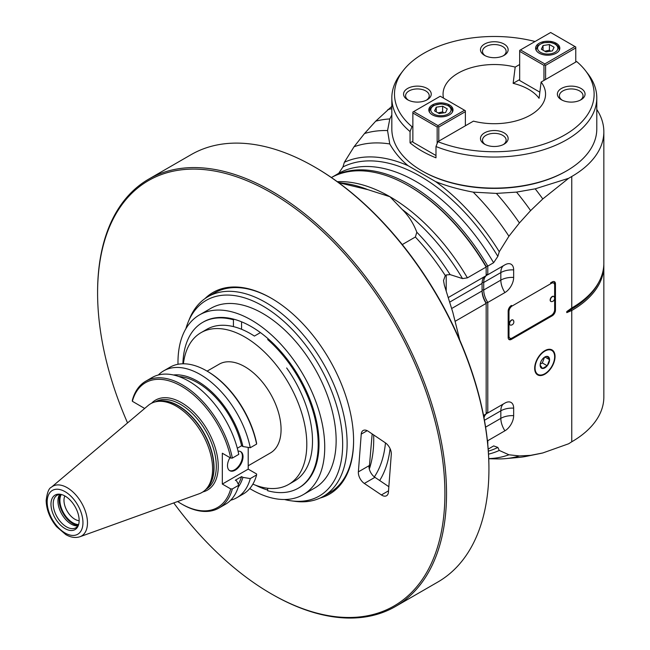 <?xml version="1.0" encoding="UTF-8"?>
<svg xmlns="http://www.w3.org/2000/svg" width="650" height="650" viewBox="0 0 650 650"><rect width="100%" height="100%" fill="white"/><g stroke="black" fill="none" stroke-linecap="round" stroke-linejoin="round"><path stroke-width="0.97" d="M391.828 106.356L375.716 121.176L364.52 133.526L354.023 146.786L344.354 162.297L342.948 166.944L338.707 173.298L332.881 176.743M375.716 121.176A185.632 107.177 60 0 1 389.805 118.942L391.828 114.952M387.887 109.517A190.247 109.834 60 0 1 391.828 108.704M354.023 146.786A172.949 99.856 60 0 1 389.756 143.959C394.574 152.401 400.684 159.656 408.094 165.709L435.524 181.545C446.014 185.827 458.575 189.353 473.2 192.14L496.389 193.407L516.531 192.107L535.21 188.833L568.62 178.303L571.764 176.491A109.533 63.237 0 0 0 603.842 131.771A109.533 63.237 0 0 0 596.789 109.444M389.756 143.959L387.554 130.577L389.805 118.942M496.389 193.407A179.863 103.846 60 0 1 519.423 222.958L530.619 210.608L542.791 198.949L568.62 178.303M516.531 192.107A185.632 107.177 60 0 1 530.619 210.608M535.21 188.833A190.247 109.834 60 0 1 542.791 198.949M598.853 282.124A108.647 62.733 180 0 1 571.139 309.4L571.764 310.481A109.533 63.237 0 0 0 603.842 265.769L603.842 397.061A109.533 63.237 180 0 1 571.764 441.781L568.62 443.779L542.791 452.961L530.619 455.349L519.423 455.934L508.934 454.789L499.265 450.442L497.851 447.427L493.699 445.916L488.183 449.101M571.764 441.781L571.764 310.481L566.784 312.634L566.784 311.569L571.764 307.978A109.533 63.237 180 0 0 603.842 263.258L603.842 131.771M487.793 444.527L487.793 440.692L504.912 430.804A12.366 7.142 -60 0 0 513.654 415.659L513.654 408.127A12.366 7.142 -60 0 0 506.22 402.439A12.366 7.142 -60 0 0 504.912 403.081L487.793 412.969L487.793 302.453L504.912 292.573A12.366 7.142 -60 0 0 513.654 277.428L513.654 269.896A12.366 7.142 -60 0 0 506.22 264.209A12.366 7.142 -60 0 0 504.912 264.851L487.793 274.731L487.793 266.094L493.61 262.73L497.851 256.376L499.265 251.729L508.934 236.226L519.423 222.958M508.17 311.049A4.615 2.665 -60 0 1 511.436 305.459A4.615 2.665 -60 0 0 508.17 311.114L508.17 337.472A4.615 2.665 -60 0 0 509.129 339.584A4.615 2.665 -60 0 0 511.436 339.357L552.199 315.819A4.615 2.665 -60 0 0 555.457 310.172L555.457 283.806A4.615 2.665 -60 0 0 554.499 281.702A4.615 2.665 -60 0 0 552.199 281.929L550.566 282.872A4.615 2.665 -60 0 1 552.874 282.636L553.686 283.108A4.615 2.665 120 0 0 551.379 283.335L512.249 305.931A4.615 2.665 120 0 0 508.983 311.577L508.983 336.058A4.615 2.665 120 0 0 509.941 338.171A4.615 2.665 120 0 0 512.249 337.943L551.379 315.348A4.615 2.665 120 0 0 554.645 309.701L554.645 283.335A4.615 2.665 120 0 0 554.06 281.523M544.863 374.189A14.414 8.32 -60 0 1 537.656 374.896A14.414 8.32 -60 0 1 537.656 358.256A14.414 8.32 -60 0 1 552.061 349.936A14.414 8.32 -60 0 1 554.271 361.481A14.414 8.32 -60 0 1 544.863 374.189M544.863 351.122A13.837 7.987 120 0 0 535.819 363.309A13.837 7.987 120 0 0 537.94 374.4A13.837 7.987 120 0 0 551.777 366.413A13.837 7.987 120 0 0 551.777 350.439A13.837 7.987 120 0 0 544.863 351.122M540.223 364.154L542.319 362.944L547.211 365.763A6.654 3.843 -60 0 1 542.506 368.485A6.654 3.843 -60 0 1 540.15 365.137A6.654 3.843 -60 0 1 542.506 359.068A6.654 3.843 -60 0 1 544.863 356.98A6.654 3.843 -60 0 1 547.211 356.354A6.654 3.843 -60 0 1 549.567 359.702A6.654 3.843 -60 0 1 547.211 365.763L542.506 368.485L540.15 365.137M544.538 357.183L547.211 356.354L549.567 359.702L544.911 357.012M549.567 359.702L547.211 365.763M542.319 362.944L544.562 357.167M553.686 283.108A4.615 2.665 120 0 1 554.645 285.22L554.645 309.701A4.615 2.665 120 0 1 551.379 315.348L510.616 338.886A4.615 2.665 120 0 1 508.755 339.284M509.941 338.171L509.129 337.699A4.615 2.665 -60 0 1 508.17 335.587L508.983 336.058M510.104 324.959A2.884 1.666 -60 0 1 509.99 324.902A2.884 1.666 -60 0 1 509.397 323.586A2.884 1.666 -60 0 1 510.656 320.686A2.884 1.666 -60 0 1 512.874 319.914A2.884 1.666 -60 0 1 512.98 319.979M550.867 301.421A2.884 1.666 -60 0 1 550.753 301.373A2.884 1.666 -60 0 1 550.16 300.048A2.884 1.666 -60 0 1 551.419 297.148A2.884 1.666 -60 0 1 553.637 296.376A2.884 1.666 -60 0 1 553.743 296.441M513.687 321.352A2.884 1.666 120 0 0 513.508 320.499A2.884 1.666 120 0 0 513.086 320.036A2.884 1.666 120 0 0 510.868 320.808A2.884 1.666 120 0 0 509.608 323.708A2.884 1.666 120 0 0 510.201 325.024A2.884 1.666 120 0 0 510.811 325.162A3.226 3.226 0 0 0 513.508 320.499M554.45 297.822A2.884 1.666 120 0 0 554.271 296.961A2.884 1.666 120 0 0 553.849 296.498A2.884 1.666 120 0 0 551.631 297.269A2.884 1.666 120 0 0 550.371 300.17A2.884 1.666 120 0 0 550.964 301.494A2.884 1.666 120 0 0 551.574 301.624A3.226 3.226 0 0 0 554.271 296.961M508.934 454.789A172.949 99.856 60 0 1 488.743 458.624M488.524 454.139A163.727 94.526 -120 0 0 499.265 450.442M603.842 265.769A109.533 63.237 0 0 0 603.826 264.509M338.658 182.683L367.965 189.678L389.951 196.731L402.163 209.422C408.525 215.678 413.416 223.275 416.821 232.213L415.358 237.014L402.277 244.571M415.358 237.014A170.641 98.524 60 0 1 445.291 275.567L443.511 280.532L444.372 285.244L452.871 312.496L459.753 340.039M445.291 275.567L446.209 274.95L450.109 274.609L462.516 278.582L467.407 277.859L486.159 267.036A156.804 90.529 -120 0 0 408.712 185.9A156.804 90.529 -120 0 0 331.394 177.523M486.159 267.036L486.159 275.673L449.467 296.855A12.366 7.142 120 0 0 448.419 297.537M484.754 276.486A16.144 9.319 -120 0 0 482.081 283.416L482.081 290.948L482.081 283.416L449.816 302.047M455.236 321.246L486.159 303.396L486.159 302.884A17.298 9.986 60 0 1 482.081 290.006L483.714 290.006L483.714 282.474A16.144 9.319 60 0 1 487.053 275.088A16.144 9.319 60 0 1 487.793 274.731L486.159 274.3M483.535 415.423L486.159 413.904L486.159 303.396A16.144 9.319 -120 0 1 482.081 290.948L451.726 308.474M486.159 302.884L487.793 302.453A16.144 9.319 60 0 1 483.714 290.006L500.833 280.118A16.144 9.319 -120 0 0 504.912 292.573M486.159 412.539L487.793 412.969A16.144 9.319 60 0 0 487.053 413.319A16.144 9.319 60 0 0 484.006 417.893M487.411 440.789L487.793 440.692A16.144 9.319 60 0 1 487.313 439.928M484.754 414.716A16.144 9.319 -120 0 0 483.632 415.919M408.712 185.9L409.524 186.371A155.651 89.871 60 0 1 486.159 266.492L487.793 266.094A156.804 90.529 -120 0 0 332.881 176.662M499.265 251.729A163.727 94.526 -120 0 0 435.524 181.545M408.094 165.709A163.727 94.526 -120 0 0 344.354 162.297M473.2 192.14A172.949 99.856 60 0 1 508.934 236.226M364.52 133.526A179.863 103.846 60 0 1 387.554 130.577M284.456 499.509A112.994 65.236 -120 0 0 291.281 500.833L294.686 501.296A115.302 66.568 -120 0 0 323.245 496.413A115.302 66.568 -120 0 0 340.917 404.024A115.302 66.568 -120 0 0 265.598 302.421A115.302 66.568 -120 0 0 207.943 296.709A115.302 66.568 -120 0 0 189.434 318.996L188.134 322.181A112.994 65.236 -120 0 0 185.876 328.746M291.281 500.833A112.994 65.236 -120 0 0 319.264 365.576A112.994 65.236 -120 0 0 188.134 322.181M199.469 314.917L210.884 308.327A103.772 59.914 60 0 1 262.771 313.463A103.772 59.914 60 0 1 330.558 404.909A103.772 59.914 60 0 1 314.657 488.061L303.241 494.65A103.772 59.914 -120 0 0 319.15 411.499A103.772 59.914 -120 0 0 251.355 320.052A103.772 59.914 -120 0 0 199.469 314.917A103.772 59.914 -120 0 0 177.994 364.276M249.754 488.564A103.772 59.914 -120 0 0 303.241 494.65M234.236 319.304L233.423 319.767A95.696 55.25 -120 0 0 202.694 322.376L203.507 321.904A95.696 55.25 60 0 1 234.236 319.304A95.696 55.25 60 0 1 268.474 339.072A95.696 55.25 60 0 1 316.664 422.037A95.696 55.25 60 0 1 299.203 487.654L298.391 488.126A95.696 55.25 -120 0 0 315.851 422.508A95.696 55.25 -120 0 0 267.662 339.544L268.474 339.072M267.662 490.027A95.696 55.25 60 0 1 255.653 485.241M202.694 322.376A95.696 55.25 -120 0 0 182.902 363.789M233.423 319.767L233.423 326.601M241.572 321.815L241.572 329.282M298.391 488.126A95.696 55.25 -120 0 1 267.662 490.734L267.662 488.239M519.423 455.934A179.863 103.846 60 0 1 505.724 458.616A179.863 103.846 60 0 1 497.218 458.908L488.743 458.738M530.619 455.349A185.632 107.177 60 0 1 526.719 456.267A185.632 107.177 60 0 1 518.968 457.405L505.724 458.616M542.791 452.961A190.247 109.834 60 0 1 540.719 453.416L526.719 456.267M438.791 141.139L465.368 125.791L465.368 111.67L438.791 127.018L438.791 141.139L437.897 141.659A13706.339 7867.624 119.9 0 0 435.979 146.526A102.481 59.166 0 0 0 566.776 139.718A102.481 59.166 0 0 0 596.789 97.882L596.789 128.944A102.481 59.166 180 0 1 566.776 170.787L565.963 171.251A101.327 58.5 180 0 1 422.663 171.251L421.85 170.787A102.481 59.166 180 0 1 391.828 128.944L391.828 97.882A102.481 59.166 0 0 0 410.053 131.56A13706.339 7959.022 -59.9 0 1 411.97 126.685A99.816 57.631 0 0 1 403.187 70.59L400.757 73.726A102.481 59.166 0 0 0 391.828 97.882M566.776 170.787L566.776 170.787A102.481 59.166 180 0 1 421.85 170.787M435.979 146.526L435.979 157.82A102.481 59.166 0 0 1 410.053 142.854L410.053 131.56M596.789 97.882A102.481 59.166 0 0 0 587.86 73.726L585.431 70.59A99.816 57.631 0 0 0 576.656 61.539L575.762 62.059L575.762 47.938L545.594 65.358L544.781 64.886L543.961 65.358L519.667 51.326L519.667 50.383L550.648 32.5L574.941 46.524L544.781 63.944L520.479 49.92M535.048 41.502A99.816 57.631 0 0 0 403.187 70.59M519.667 64.504L515.19 67.096A51.252 29.591 180 0 0 458.071 73.19A51.252 29.591 180 0 0 443.332 97.167A51.252 29.591 180 0 0 443.536 98.126M412.864 126.173L411.97 126.685M407.623 88.465A13.837 7.987 180 0 1 427.188 88.465A13.837 7.987 180 0 1 427.188 99.767A13.837 7.987 180 0 1 407.623 99.767A13.837 7.987 180 0 1 407.623 88.465M484.526 44.07A13.837 7.987 180 0 1 504.091 44.07A13.837 7.987 180 0 1 504.091 55.364A13.837 7.987 180 0 1 484.526 55.364A13.837 7.987 180 0 1 484.526 44.07M539.849 92.162L519.667 80.511L519.667 51.326M556.27 43.282A12.106 6.987 180 0 1 559.821 48.222A12.106 6.987 180 0 1 547.714 55.209A12.106 6.987 180 0 1 535.608 48.222A12.106 6.987 180 0 1 543.083 41.762A12.106 6.987 180 0 1 556.27 43.282M544.781 64.886L544.781 63.944M574.941 46.524L575.762 46.995L575.762 47.938M437.897 141.659A99.816 57.631 0 0 0 558.261 138.369A99.816 57.631 0 0 0 585.431 70.59M545.594 65.358L545.594 79.479L541.117 82.062A51.252 29.591 180 0 1 545.285 97.167A51.252 29.591 180 0 1 473.436 121.136L465.368 125.791M545.594 79.479L575.762 62.059M561.429 88.465A13.837 7.987 180 0 1 581.003 88.465A13.837 7.987 180 0 1 581.003 99.767A13.837 7.987 180 0 1 561.429 99.767A13.837 7.987 180 0 1 561.429 88.465M484.526 132.868A13.837 7.987 180 0 1 504.091 132.868A13.837 7.987 180 0 1 504.091 144.162A13.837 7.987 180 0 1 484.526 144.162A13.837 7.987 180 0 1 484.526 132.868M438.791 127.018L437.978 126.547L437.157 127.018L412.864 112.986L412.864 142.171L435.979 155.521M437.157 143.52L437.157 127.018M465.368 111.67L465.368 110.728L464.555 110.256L437.978 125.604L413.676 111.581L412.864 112.052L412.864 112.986M437.978 126.547L437.978 125.604M464.555 110.256L440.261 96.233L413.676 111.581M432.348 114.822A12.106 6.987 180 0 1 428.805 109.883A12.106 6.987 180 0 1 440.911 102.895A12.106 6.987 180 0 1 453.017 109.883A12.106 6.987 180 0 1 445.543 116.342A12.106 6.987 180 0 1 432.348 114.822M410.053 142.854L412.864 141.229M541.117 82.062L539.069 98.304A48.563 28.039 180 0 0 513.142 83.338L515.19 67.096M513.142 83.338L519.667 79.568M543.961 80.421L543.961 65.358M442.618 106.202L436.247 107.193L434.541 110.866L439.205 113.563L445.575 112.572L447.281 108.899L442.618 106.202L442.618 111.857L438.051 112.897M436.247 107.193L436.247 111.857M442.618 111.857L443.804 112.848M562.201 100.173A11.822 6.825 180 0 1 559.398 95.761A11.822 6.825 180 0 1 562.859 90.935A11.822 6.825 180 0 1 575.738 89.456A11.822 6.825 180 0 1 583.034 95.761A11.822 6.825 180 0 1 580.231 100.173M485.298 144.576A11.822 6.825 180 0 1 482.495 140.164A11.822 6.825 180 0 1 485.956 135.338A11.822 6.825 180 0 1 498.834 133.859A11.822 6.825 180 0 1 506.131 140.164A11.822 6.825 180 0 1 503.327 144.576M549.421 44.541L543.051 45.532L541.344 49.205L546.008 51.903L552.378 50.911L554.084 47.239L549.421 44.541L549.421 50.188L550.607 51.188M543.051 45.532L543.051 50.196M549.421 50.188L544.846 51.228M408.395 100.173A11.822 6.825 180 0 1 405.592 95.761A11.822 6.825 180 0 1 409.053 90.935A11.822 6.825 180 0 1 421.931 89.456A11.822 6.825 180 0 1 429.227 95.761A11.822 6.825 180 0 1 426.424 100.173M485.298 55.778A11.822 6.825 180 0 1 482.495 51.358A11.822 6.825 180 0 1 485.956 46.54A11.822 6.825 180 0 1 498.834 45.061A11.822 6.825 180 0 1 506.131 51.358A11.822 6.825 180 0 1 503.327 55.778M242.929 477.376L241.597 476.604L235.349 480.22L236.681 480.984L238.778 485.225L232.359 488.93L230.701 488.906L222.324 484.071L248.211 469.129L256.588 473.964L256.612 474.923L250.274 478.587L242.929 477.376A66.788 38.561 -120 0 1 238.225 487.102M241.597 476.604A64.984 37.521 60 0 1 238.225 484.104M230.661 500.224A73.214 42.274 -120 0 0 236.86 497.689A73.214 42.274 -120 0 0 250.274 478.587M256.612 474.923A73.214 42.274 60 0 1 243.206 494.024L236.86 497.689M163.646 370.874L169.991 367.217A73.214 42.274 60 0 1 206.594 370.841L207.415 371.312A72.061 41.608 60 0 1 256.588 443.121L256.612 444.08L250.274 447.736A73.214 42.274 -120 0 0 213.679 384.296A73.214 42.274 -120 0 0 163.646 370.874A73.214 42.274 -120 0 0 158.356 374.985M248.211 447.395L248.211 469.129M144.666 408.46L132.356 401.286L132.324 400.327A73.214 42.274 -120 0 1 145.738 381.217L152.149 377.52A73.214 42.274 60 0 1 202.174 390.934A73.214 42.274 60 0 1 238.778 454.374L232.359 458.079A73.214 42.274 -120 0 0 195.764 394.639A73.214 42.274 -120 0 0 145.738 381.217M237.315 448.232L241.597 445.762L242.929 446.526A66.788 38.561 -120 0 0 173.493 374.985M178.847 376.529A64.984 37.521 60 0 1 241.597 445.762M222.324 484.071L222.324 453.229L230.701 458.063L232.359 458.079M242.929 446.526L250.274 447.736M230.701 458.063A72.061 41.608 -120 0 0 181.529 386.254A72.061 41.608 -120 0 0 132.356 401.286M177.645 501.524A72.061 41.608 -120 0 0 181.529 503.937A72.061 41.608 -120 0 0 230.701 488.906M238.071 451.198A10.985 6.337 -60 0 1 240.752 451.669A10.985 6.337 -60 0 1 242.442 460.468A10.985 6.337 -60 0 1 235.268 470.145A10.985 6.337 -60 0 1 229.775 470.689A10.985 6.337 -60 0 1 229.986 457.649M229.474 470.494A10.985 6.337 120 0 0 234.642 469.788A10.985 6.337 120 0 0 241.727 460.387A10.985 6.337 120 0 0 240.435 451.498M181.529 503.937L182.341 504.408A73.214 42.274 -120 0 0 218.953 508.032A73.214 42.274 -120 0 0 232.359 488.93M238.778 485.225A73.214 42.274 60 0 1 225.363 504.327L218.953 508.032M212.591 469.007A51.252 29.591 60 0 1 206.367 488.865A51.252 29.591 60 0 1 199.192 493.756L79.966 536.729A28.73 16.591 -120 0 0 87.474 522.86A28.73 16.591 -120 0 0 73.954 492.944A28.73 16.591 -120 0 0 51.383 487.232L148.216 405.462A51.252 29.591 60 0 1 156.041 401.7A51.252 29.591 60 0 1 193.343 420.932A51.252 29.591 60 0 1 212.591 469.007M79.154 520.471A19.922 11.505 60 0 1 78.228 525.736A19.922 11.505 60 0 1 55.104 518.091A19.922 11.505 60 0 1 60.036 494.236A19.922 11.505 60 0 1 79.154 520.471M78.528 524.899A18.769 10.839 60 0 1 75.863 527.776A18.769 10.839 60 0 1 66.479 526.849A18.769 10.839 60 0 1 54.21 510.307A18.769 10.839 60 0 1 57.086 495.267A18.769 10.839 60 0 1 60.913 494.39M59.767 494.423A18.769 10.839 -120 0 0 59.703 509.754A18.769 10.839 -120 0 0 71.216 524.111A18.769 10.839 -120 0 0 77.927 525.883M60.239 494.39A19.37 11.18 -120 0 0 72.849 523.656A19.37 11.18 -120 0 0 78.195 525.484M78.634 524.55A18.306 10.571 60 0 1 63.7 513.126A18.306 10.571 60 0 1 61.271 494.479M79.154 520.715A15.421 8.905 60 0 1 67.178 511.119A15.421 8.905 60 0 1 64.846 495.942M206.594 370.841A73.214 42.274 60 0 1 256.612 444.08M207.114 371.142L219.213 364.162A51.252 29.591 60 0 1 270.457 393.754A51.252 29.591 60 0 1 270.457 452.928L248.211 465.774M252.874 484.136A87.628 50.594 -120 0 0 288.649 484.437A87.628 50.594 -120 0 0 265.631 353.153A87.628 50.594 -120 0 0 201.021 332.662A87.628 50.594 -120 0 0 183.398 363.789M260.431 332.589L254.402 336.074A87.628 50.594 60 0 0 206.724 329.363L201.021 332.662M286.658 367.965A87.628 50.594 60 0 1 294.352 481.138L288.649 484.437M127.546 422.914A245.586 141.789 60 0 1 97.589 293.036L97.589 292.094A246.74 142.456 60 0 1 148.696 179.14L191.092 154.668A246.74 142.456 60 0 1 314.462 166.888L315.274 167.359A245.586 141.789 60 0 1 329.786 176.434A245.586 141.789 60 0 1 488.93 468.138L488.93 469.081A246.74 142.456 60 0 1 488.321 485.558A246.74 142.456 60 0 1 437.832 582.034L395.436 606.507A246.74 142.456 60 0 1 272.066 594.287L271.245 593.816A245.586 141.789 60 0 1 173.745 502.929M314.462 166.888A246.74 142.456 60 0 1 329.038 176.004A246.74 142.456 60 0 1 488.93 469.081M148.696 179.14A246.74 142.456 60 0 1 286.642 200.484A246.74 142.456 60 0 1 445.924 510.031A246.74 142.456 60 0 1 395.436 606.507M97.589 293.036A245.586 141.789 60 0 1 285.756 201.849A245.586 141.789 60 0 1 444.754 501.849A245.586 141.789 60 0 1 271.245 593.816M204.945 298.626A116.456 67.234 60 0 1 271.253 298.212A116.456 67.234 60 0 1 278.127 302.518A116.456 67.234 60 0 1 353.592 440.838A116.456 67.234 60 0 1 320.084 498.046M364.325 483.446L381.387 494.942A9.222 5.322 60 0 0 386.547 495.739A9.222 5.322 60 0 0 388.432 492.131L391.292 454.382A9.222 5.322 60 0 0 385.344 442.812L368.282 431.308A9.222 5.322 60 0 0 363.123 430.511A9.222 5.322 60 0 0 361.238 434.119L358.377 471.868A9.222 5.322 60 0 0 364.325 483.446L374.928 477.319L388.846 486.704M358.377 471.868L368.973 465.749A9.222 5.322 -120 0 0 374.928 477.319M372.166 433.932L369.192 468.552M385.466 442.894A128.789 74.36 60 0 1 374.351 476.905M369.558 468.349A128.789 74.36 -120 0 0 373.652 434.931M379.665 480.512A135.704 78.349 -120 0 0 390.081 448.638M207.943 296.709L214.419 292.971A115.302 66.568 60 0 1 271.659 298.447M353.592 440.367A115.302 66.568 60 0 1 329.713 492.676L323.245 496.413M571.764 176.491L571.764 307.978M554.645 283.335L555.457 283.806M555.457 310.172L554.645 309.701M551.379 315.348L552.199 315.819M511.436 339.357L510.616 338.886M508.17 311.114L508.983 311.577M512.249 305.931L511.436 305.459M550.566 282.872L551.379 283.335M488.329 451.149A160.266 92.528 -120 0 0 497.851 447.427M566.784 312.634A28.551 16.486 180 0 1 571.139 309.4A0.926 0.536 60 0 1 571.074 308.392M450.109 274.609A168.789 97.451 -120 0 0 416.821 232.213M402.163 209.422A158.657 91.601 60 0 1 462.516 278.582M467.407 277.859A156.804 90.529 -120 0 0 389.951 196.731A156.804 90.529 -120 0 0 337.293 181.683M338.496 182.561L345.036 183.454A158.657 91.601 60 0 1 367.965 189.678M446.209 290.696L446.209 274.95M482.113 282.474L483.714 282.474L500.833 272.594L500.833 280.118A16.144 9.319 0 0 1 513.654 277.428M503.506 265.655A16.144 9.319 -120 0 0 500.833 272.594A16.144 9.319 180 0 1 513.654 269.896M503.506 403.894A16.144 9.319 -120 0 0 500.833 410.824A16.144 9.319 180 0 1 513.654 408.127M484.445 420.282L500.833 410.824L500.833 418.356A16.144 9.319 -120 0 0 504.912 430.804M513.654 415.659A16.144 9.319 0 0 0 500.833 418.356L485.599 427.148M338.707 173.298A156.804 90.529 60 0 1 493.61 262.73M497.851 256.376A160.266 92.528 -120 0 0 342.948 166.944M452.164 112.458A11.529 6.654 0 0 0 452.441 111.012L451.531 108.136L448.549 105.544L440.968 103.772L433.363 105.495L430.3 108.128L429.382 111.012A11.529 6.654 0 0 0 429.658 112.458M433.737 114.026A10.148 5.858 0 0 0 450.71 111.402A10.148 5.858 0 0 0 438.287 104.228A10.148 5.858 0 0 0 433.737 114.026M536.185 50.351L536.185 49.351A11.529 6.654 0 0 0 536.461 50.797M558.967 50.797A11.529 6.654 0 0 0 559.244 49.351L558.334 46.475L555.579 44.013L551.062 42.413L543.059 42.705L537.769 45.63L536.185 49.351M554.889 44.078A10.148 5.858 0 0 0 537.916 46.703A10.148 5.858 0 0 0 550.339 53.877A10.148 5.858 0 0 0 554.889 44.078M151.604 403.227A51.943 29.989 60 0 1 207.496 430.105A51.943 29.989 60 0 1 202.824 491.944M155.269 401.879L155.269 401.879A50.562 29.193 60 0 1 205.831 431.064A50.562 29.193 60 0 1 205.831 489.45L205.822 489.45M207.009 488.142A50.562 29.193 -120 0 0 214.053 467.594A50.562 29.193 -120 0 0 194.366 419.356A50.562 29.193 -120 0 0 156.991 401.505M156.041 401.7L157.999 401.302A50.602 29.218 60 0 1 194.829 420.29A50.602 29.218 60 0 1 213.834 467.764A50.602 29.218 60 0 1 207.691 487.37L206.367 488.865M47.166 502.003A25.309 14.609 -120 0 0 74.011 535.397A25.309 14.609 -120 0 0 74.011 499.606A25.309 14.609 -120 0 0 47.166 502.003M388.537 490.815L381.387 494.942M361.238 434.119L367.193 430.682M535.925 373.238L537.94 374.4M549.762 349.269L551.777 350.439M452.441 112.011L452.441 111.012M429.382 112.011L429.382 111.012M559.244 50.351L559.244 49.351M79.966 536.729C75.457 538.176 70.744 537.469 65.821 534.609L56.542 526.646C49.904 518.481 46.442 509.795 46.158 500.589C47.109 492.676 48.856 488.223 51.383 487.232"/></g></svg>
